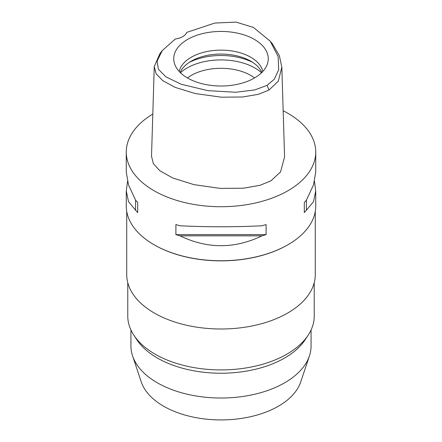 <?xml version="1.0" encoding="UTF-8"?>
<svg xmlns="http://www.w3.org/2000/svg" width="442" height="442" viewBox="0 0 442 442"><rect width="100%" height="100%" fill="white"/><g stroke="black" fill="none" stroke-linecap="round" stroke-linejoin="round"><path stroke-width="0.66" d="M175.358 38.962A15.039 8.68 0 0 0 182.723 36.625A15.039 8.68 0 0 0 186.767 32.377L214.812 23.056L236.011 22.1L253.432 27.443L270.178 41.123L278.14 56.499L278.698 69.731L274.41 79.101L267.117 85.35L254.719 89.947L235.763 92.256L207.873 90.638L181.253 84.267L165.938 76.869L158.402 69.261L157.081 61.051L162.28 50.592L175.358 38.962M254.421 78.019A47.261 27.288 0 0 0 267.404 63.897A47.261 27.288 0 0 0 243.161 34.625A47.261 27.288 0 0 0 187.579 39.432A47.261 27.288 0 0 0 174.596 63.897A47.261 27.288 0 0 0 207.149 84.814A47.261 27.288 0 0 0 254.421 78.019M270.178 41.117L272.57 44.112L279.338 55.648L281.836 67.212L278.294 81.206L268.979 90.058L258.316 94.323L242.636 96.997L221.332 97.19L195.165 93.533L175.242 87.411L162.761 80.648L156.137 73.775L154.258 66.576L159.893 53.587L162.28 50.592M154.258 66.576L151.512 156.23L153.352 163.645L159.733 170.656L172.689 177.982L193.977 184.651L220.249 188.397L243.559 188.198L260.073 185.275L270.918 180.855L280.537 171.96L284.582 156.866L281.836 67.212M283.167 110.771A94.732 54.692 180 0 1 315.732 152.037A94.732 54.692 180 0 1 287.985 190.712A94.732 54.692 180 0 1 184.745 202.563A94.732 54.692 180 0 1 126.268 152.037A94.732 54.692 180 0 1 152.805 114.075M127.511 181.502L126.268 190.927L126.268 206.055A94.732 54.692 0 0 0 154.015 244.73A94.732 54.692 0 0 0 287.985 244.73L287.985 244.73A94.732 54.692 0 0 0 315.732 206.055L315.732 190.927L314.489 181.502M304.306 212.58L304.306 202.508L304.306 212.58A94.732 54.692 180 0 0 306.411 210.193L313.488 201.701L315.732 190.927M304.306 202.508A94.732 54.692 0 0 0 306.411 200.127L313.488 184.96L315.732 172.076L315.732 152.037M126.268 152.037L126.268 172.076L128.511 184.96L135.589 200.127A94.732 54.692 0 0 0 137.694 202.508L137.694 212.58L137.694 202.508M137.694 212.58A94.732 54.692 180 0 1 135.589 210.193L128.511 201.701L126.268 190.927M175.894 234.63L175.894 224.564A94.732 54.692 0 0 0 180.021 225.779C207.342 227.105 234.658 227.105 261.979 225.779A94.732 54.692 0 0 0 266.106 224.564L266.106 234.63A94.732 54.692 180 0 1 261.979 235.846C234.658 248.979 207.342 248.979 180.021 235.846A94.732 54.692 180 0 1 175.894 234.63L266.106 234.63M287.67 244.912A94.279 54.432 180 0 1 287.665 244.918L287.665 244.918A94.279 54.432 180 0 1 154.33 244.912A94.279 54.432 180 0 1 154.175 244.824M126.721 211.387L126.721 274.565A94.279 54.432 0 0 0 184.922 324.853A94.279 54.432 0 0 0 287.665 313.058A94.279 54.432 0 0 0 315.279 274.565L315.279 211.387M127.771 282.676L127.771 316.096A93.229 53.825 0 0 0 133.865 335.235A93.229 53.825 0 0 0 286.924 354.152A93.229 53.825 0 0 0 308.135 335.235A93.229 53.825 0 0 0 314.229 316.096L314.229 282.676M308.135 335.235L305.184 339.716A90.069 52.001 180 0 1 284.692 357.992A90.069 52.001 180 0 1 136.816 339.716L133.865 335.235M130.931 329.986L130.931 346.02A90.069 52.001 0 0 0 132.561 355.876A90.069 52.001 0 0 0 194.607 395.739A90.069 52.001 0 0 0 284.692 382.794A90.069 52.001 0 0 0 309.439 355.876A90.069 52.001 0 0 0 311.069 346.02L311.069 329.986M132.561 355.876L141.263 381.916A81.206 46.885 0 0 0 197.204 417.861A81.206 46.885 0 0 0 278.421 406.187A81.206 46.885 0 0 0 300.737 381.916L309.439 355.876M254.564 77.936A42.101 24.31 0 0 0 191.231 75.422A42.101 24.31 0 0 0 187.436 77.936M180.452 72.742A48.117 27.78 180 0 1 186.977 68.057A48.117 27.78 180 0 1 261.548 72.742M180.159 72.46A42.101 24.31 180 0 1 191.231 61.184A42.101 24.31 180 0 1 232.227 54.941A42.101 24.31 180 0 1 261.841 72.46M262.786 71.471A42.101 24.31 0 0 0 234.702 51.454A42.101 24.31 0 0 0 191.231 57.256A42.101 24.31 0 0 0 179.214 71.471M135.589 200.127L135.589 210.193M180.021 235.846L261.979 235.846M306.411 210.193L306.411 200.127M268.979 90.058L267.117 85.35M252.758 62.41A48.117 27.78 0 0 0 189.242 62.41M154.33 244.912L154.015 244.73"/></g></svg>
